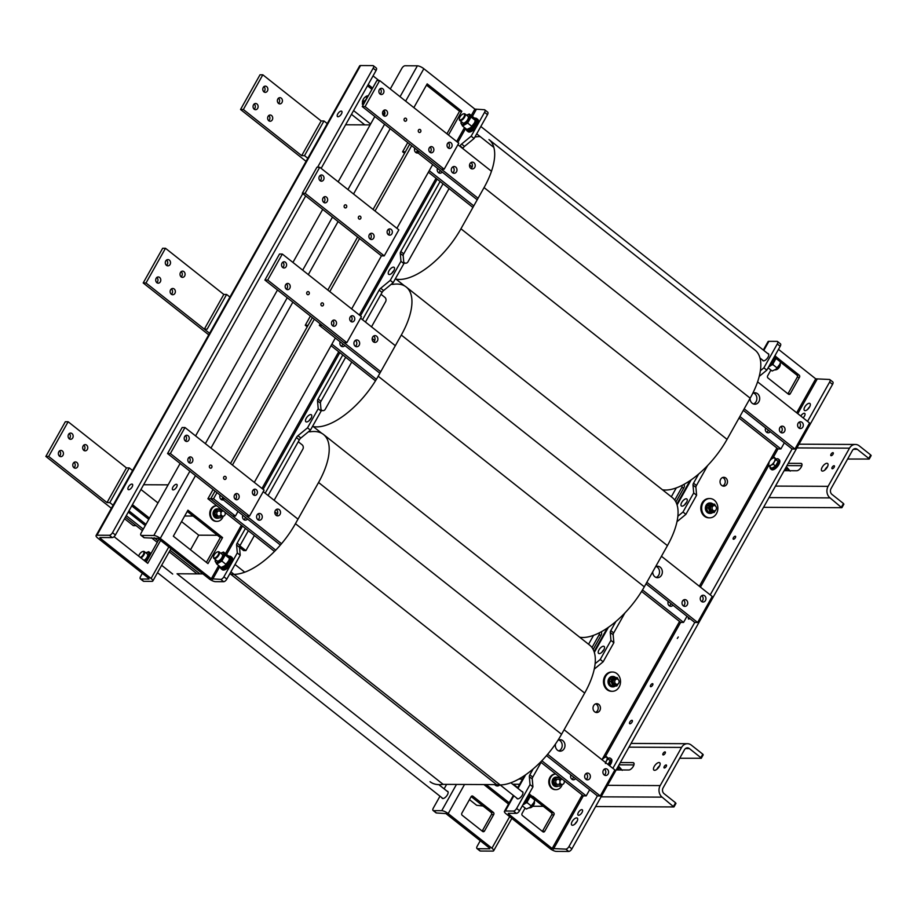 <?xml version="1.0" encoding="UTF-8"?>
<svg xmlns="http://www.w3.org/2000/svg" width="917" height="917" viewBox="0 0 917 917"><rect width="100%" height="100%" fill="white"/><g stroke="black" fill="none" stroke-linecap="round" stroke-linejoin="round"><path stroke-width="1.38" d="M676.288 487.924L671.313 496.796M593.551 635.378L588.565 644.238M345.617 124.781L370.113 124.895M143.625 484.738L168.12 484.852M517.738 787.634L513.44 784.241M217.398 535.264L198.714 535.184L181.543 521.59M157.976 502.94L140.954 489.483M391.181 284.327L393.084 284.339A61.049 27.533 128.4 0 1 406.22 287.01A61.049 27.533 128.4 0 1 401.314 335.037L378.194 376.234A61.049 27.533 128.4 0 1 313.259 426.577L312.422 426.577M313.259 426.577L321.798 433.34M579.716 637.235A61.049 27.533 -51.6 0 0 644.307 586.823L667.427 545.626A61.049 27.533 -51.6 0 0 672.333 497.599L406.22 287.01M474.995 136.885L475.831 136.885A61.049 27.533 128.4 0 1 480.187 136.61M662.452 489.781A61.049 27.533 -51.6 0 0 727.055 439.369L750.175 398.173A61.049 27.533 -51.6 0 0 755.081 350.145L488.956 139.556A61.049 27.533 128.4 0 1 484.061 187.584L460.942 228.78A61.049 27.533 128.4 0 1 396.006 279.135L395.17 279.123M396.006 279.135L404.546 285.898M308.433 431.781L310.336 431.781A61.049 27.533 128.4 0 1 323.472 434.452A61.049 27.533 128.4 0 1 318.566 482.491L295.446 523.687A61.049 27.533 128.4 0 1 230.511 574.031L229.674 574.031M202.909 573.904L177.05 573.778L443.163 784.367L496.636 784.62A61.049 27.533 -51.6 0 0 561.559 734.276L584.679 693.08A61.049 27.533 -51.6 0 0 589.585 645.052L323.472 434.452M430.039 781.697A61.049 27.533 -51.6 0 0 443.163 784.367M230.511 574.031L496.636 784.62M847.629 459.027L869.201 459.05L871.15 455.577L870.714 454.947L859.24 445.857A8.333 7.015 90.3 0 0 855.378 444.458A8.333 7.015 90.3 0 0 849.509 448.172L828.097 486.342A8.333 7.015 90.3 0 0 830.034 497.897L841.726 507.697L763.552 507.33M870.714 454.947L868.766 458.408L869.201 459.05M868.766 458.408L857.292 449.319A4.172 3.508 90.3 0 0 855.366 448.631A4.172 3.508 90.3 0 0 852.42 450.488L831.008 488.646A4.172 3.508 -89.7 0 0 831.983 494.423L843.457 503.513L841.508 506.986M843.663 504.235L843.457 503.513M788.253 463.326L800.908 463.383A4.425 1.994 128.4 0 1 801.596 463.601A4.425 1.994 128.4 0 1 800.85 467.704A4.425 1.994 128.4 0 1 796.77 470.753L784.115 470.696M801.836 465.676L786.969 465.607M827.57 466.593A4.688 2.109 -51.6 0 0 824.807 470.1M827.26 467.2A4.688 2.109 128.4 0 1 821.827 470.868A4.688 2.109 128.4 0 1 823.076 465.882A4.688 2.109 128.4 0 1 827.638 463.521A4.688 2.109 128.4 0 1 827.26 467.2M834.161 467.234A1.823 0.825 128.4 0 1 832.04 468.667A1.823 0.825 128.4 0 1 832.533 466.719A1.823 0.825 128.4 0 1 834.298 465.802A1.823 0.825 128.4 0 1 834.161 467.234M833.014 454.19A1.823 0.825 128.4 0 1 830.905 455.611A1.823 0.825 128.4 0 1 831.387 453.674A1.823 0.825 128.4 0 1 833.163 452.757A1.823 0.825 128.4 0 1 833.014 454.19M160.601 540.422L147.752 563.325L114.075 536.674M146.193 562.087L159.042 539.185M145.276 525.556L128.265 512.099M128.953 510.872L145.963 524.329M371.947 89.316L367.499 85.785M368.187 84.559L372.634 88.089M370.594 124.047L353.584 110.59M128.712 489.712A3.381 1.525 128.4 0 1 128.197 489.552A3.381 1.525 128.4 0 1 129.102 485.941A3.381 1.525 128.4 0 1 132.403 484.245A3.381 1.525 128.4 0 1 131.83 487.374A3.381 1.525 128.4 0 1 128.712 489.712M338.018 116.746A3.381 1.525 128.4 0 1 337.49 116.585A3.381 1.525 128.4 0 1 338.396 112.986A3.381 1.525 128.4 0 1 341.697 111.278A3.381 1.525 128.4 0 1 341.135 114.419A3.381 1.525 128.4 0 1 338.018 116.746M100.377 537.534L100.056 538.107L151.087 578.489A5.204 1.547 29.3 0 1 152.818 581.023A5.204 1.547 29.3 0 1 151.924 581.355L143.763 581.321L140.84 579.017L149.001 579.051L148.841 578.478L97.798 538.096A5.204 1.547 29.3 0 1 96.079 535.551A5.204 1.547 29.3 0 1 96.973 535.219L109.352 535.276L112.264 537.591A3.129 1.41 -51.6 0 0 115.416 534.989L112.504 532.685A3.129 1.41 128.4 0 1 109.352 535.276M140.84 579.017A3.129 1.41 128.4 0 1 140.37 578.856L143.281 581.172A3.129 1.41 -51.6 0 0 143.763 581.321M142.341 573.331L140.622 576.403A3.129 1.41 128.4 0 0 140.37 578.856M96.079 535.551L359.647 65.886A5.204 1.547 29.3 0 1 360.541 65.543L372.921 65.6A3.129 1.41 128.4 0 1 373.402 65.76A3.129 1.41 128.4 0 1 373.15 68.213L317.58 167.249M373.15 68.213L376.062 70.517A3.129 1.41 -51.6 0 0 376.314 68.064L373.402 65.76M378.973 80.57L373.059 75.893M376.062 70.517L321.156 168.373M305.693 195.929L115.416 534.989M112.264 537.591L99.884 537.522L100.056 538.107M302.77 193.625L112.504 532.685M131.75 505.886L148.76 519.343M364.783 124.872L351.475 114.35M132.438 504.659L149.46 518.116M190.507 549.799L198.714 535.184M483.912 784.562L508.522 804.049M496.246 785.766A4.425 3.725 90.3 0 0 497.667 784.792A4.425 3.725 -89.7 0 1 496.246 785.766M486.159 784.574L509.222 802.822M499.788 784.941A4.425 3.725 -89.7 0 1 497.369 785.984A4.425 3.725 -89.7 0 1 495.318 785.239A4.425 3.725 -89.7 0 1 494.687 784.62M477.47 848.718A3.129 1.41 128.4 0 1 476.989 848.569L479.912 850.884A3.129 1.41 -51.6 0 0 480.393 851.033L477.47 848.718L489.85 848.787L489.689 848.202L445.937 813.585L436.492 812.966L433.569 810.662A3.129 1.41 128.4 0 1 433.099 810.513A3.129 1.41 128.4 0 1 433.34 808.049L439.988 796.208M444.126 788.849L446.625 784.379M433.569 810.662L441.73 810.697A5.204 1.547 -150.7 0 1 448.195 813.597L491.936 848.214A5.204 1.547 29.3 0 1 493.667 850.758A5.204 1.547 29.3 0 1 492.773 851.091L480.393 851.033M447.049 791.165A4.425 1.994 128.4 0 1 447.06 791.165A4.425 1.994 128.4 0 1 447.737 791.371A4.425 1.994 128.4 0 1 446.556 796.082A4.425 1.994 128.4 0 1 442.246 798.317A4.425 1.994 128.4 0 1 441.879 797.698M491.099 812.382A1.559 1.318 -89.7 0 1 491.466 814.548L493.724 814.56A1.559 1.318 90.3 0 0 493.357 812.393L491.099 812.382L471.166 796.598M471.498 796.231L472.943 796.231L493.357 812.393M472.943 796.231A1.559 1.318 90.3 0 0 471.12 796.667L461.87 813.15A1.559 1.318 90.3 0 0 462.237 815.316L482.651 831.467A1.559 1.318 90.3 0 0 484.474 831.031L482.216 831.031A1.559 1.318 -89.7 0 1 482.182 831.1M482.216 831.031L491.466 814.548M493.724 814.56L484.474 831.031M480.256 840.74L477.241 846.116A3.129 1.41 128.4 0 0 476.989 848.569M433.099 810.513L436.011 812.817A3.129 1.41 -51.6 0 0 436.492 812.966M483.076 806.02L476.622 805.275L469.47 799.613M679.703 758.267L701.276 758.279L703.224 754.817L702.789 754.175L691.315 745.097A8.333 7.015 90.3 0 0 687.452 743.698A8.333 7.015 90.3 0 0 681.583 747.412L660.171 785.582A8.333 7.015 90.3 0 0 662.108 797.137L673.8 806.937L595.626 806.559M702.789 754.175L700.852 757.648L701.276 758.279M700.852 757.648L689.366 748.559A4.172 3.508 90.3 0 0 687.441 747.859A4.172 3.508 90.3 0 0 684.495 749.728L663.083 787.886A4.172 3.508 -89.7 0 0 664.057 793.663L675.531 802.753L673.594 806.226M543.288 806.307L532.708 806.261M675.749 803.464L675.531 802.753M620.328 762.554L632.982 762.623A4.425 1.994 128.4 0 1 633.67 762.829A4.425 1.994 128.4 0 1 632.925 766.944A4.425 1.994 128.4 0 1 628.844 769.993L616.19 769.936M633.911 764.916L619.044 764.847M659.644 765.833A4.688 2.109 -51.6 0 0 656.881 769.329M659.334 766.44A4.688 2.109 128.4 0 1 653.901 770.108A4.688 2.109 128.4 0 1 655.151 765.122A4.688 2.109 128.4 0 1 659.713 762.749A4.688 2.109 128.4 0 1 659.334 766.44M666.235 766.474A1.823 0.825 128.4 0 1 664.114 767.896A1.823 0.825 128.4 0 1 664.607 765.959A1.823 0.825 128.4 0 1 666.384 765.042A1.823 0.825 128.4 0 1 666.235 766.474M665.089 753.43A1.823 0.825 128.4 0 1 662.98 754.851A1.823 0.825 128.4 0 1 663.461 752.914A1.823 0.825 128.4 0 1 665.238 751.986A1.823 0.825 128.4 0 1 665.089 753.43M140.954 557.937A4.172 1.88 -51.6 0 0 144.061 554.625A4.172 1.88 -51.6 0 0 144.278 551.564A4.172 1.88 -51.6 0 0 143.694 551.358A4.172 1.88 -51.6 0 0 143.178 551.426A4.172 1.88 -51.6 0 0 142.88 551.518M138.742 556.195A3.645 1.639 128.4 0 1 142.628 551.564A3.645 1.639 128.4 0 1 143.075 551.507A3.645 1.639 128.4 0 1 143.522 554.12A3.645 1.639 128.4 0 1 140.312 557.433M413.854 107.621L427.173 83.883L461.801 111.289L459.555 111.278L426.485 85.109M461.801 111.289L448.482 135.028M446.923 133.79L459.555 111.278M207.976 563.611L173.336 536.204L187.939 510.184L222.579 537.591L207.976 563.611M222.579 537.591L220.321 537.58L187.251 511.411M206.405 562.373L220.321 537.58M176.339 484.291A3.381 1.525 128.4 0 1 176.855 484.451A3.381 1.525 128.4 0 1 175.949 488.05A3.381 1.525 128.4 0 1 172.66 489.758A3.381 1.525 128.4 0 1 173.221 486.618A3.381 1.525 128.4 0 1 176.339 484.291M297.933 435.724A3.129 1.41 -51.6 0 0 296.409 437.558L299.32 439.862A3.129 1.41 128.4 0 1 300.845 438.028L297.933 435.724L307.504 427.838L310.427 430.142L300.845 438.028M461.595 144.072A3.129 1.41 -51.6 0 0 460.07 145.906L462.993 148.222A3.129 1.41 128.4 0 1 464.518 146.376L461.595 144.072L471.166 136.186L474.089 138.49L464.518 146.376M400.809 251.522A3.129 1.41 -51.6 0 0 400.27 253.367L403.182 255.671A3.129 1.41 128.4 0 1 403.721 253.826L400.809 251.522L440.114 181.474M443.026 183.778L403.721 253.826M380.681 288.27A3.129 1.41 -51.6 0 0 379.157 290.104L382.068 292.42A3.129 1.41 128.4 0 1 383.593 290.574L380.681 288.27L390.252 280.384L393.164 282.688L383.593 290.574M318.061 398.975A3.129 1.41 -51.6 0 0 317.523 400.821L320.434 403.125A3.129 1.41 128.4 0 1 320.973 401.279L318.061 398.975L342.763 354.948M362.524 319.735L379.157 290.104M382.068 292.42L365.447 322.039M345.686 357.252L320.973 401.279M237.136 543.173A3.129 1.41 -51.6 0 0 236.597 545.019L239.52 547.323A3.129 1.41 128.4 0 1 240.059 545.477L237.136 543.173L245.424 528.421M265.185 493.197L296.409 437.558M299.32 439.862L268.096 495.512M248.335 530.725L240.059 545.477M320.434 403.125L321.133 411.057L318.21 408.753L317.523 400.821M403.182 255.671L403.881 263.615L400.958 261.299L400.27 253.367M254.387 535.517L245.905 550.624L243.658 550.613L239.52 547.334L240.208 555.255L237.297 552.951L236.597 545.019M310.427 430.142L321.133 411.057M195.493 475.625L160.269 538.394L211.311 578.776L220.756 579.395L223.679 581.71A3.129 1.41 -51.6 0 0 226.82 579.108L240.208 555.255M223.679 581.71L215.518 581.665A5.204 1.547 -150.7 0 1 209.053 578.765L158.022 538.382L144.347 537.74L141.436 535.436A3.129 1.41 128.4 0 1 140.954 535.287A3.129 1.41 128.4 0 1 141.207 532.823L180.122 463.463M487.477 114.636A3.129 1.41 -51.6 0 0 487.729 112.183L484.806 109.88A3.129 1.41 128.4 0 1 484.554 112.332L487.477 114.636L474.089 138.49M393.164 282.688L403.881 263.615M311.104 418.163A4.425 1.994 -51.6 0 0 309.098 420.697M393.84 270.71A4.425 1.994 -51.6 0 0 391.846 273.243M226.82 579.108L223.908 576.804L237.297 552.951M307.504 427.838L318.21 408.753M471.166 136.186L484.554 112.332M140.954 535.287L143.866 537.591A3.129 1.41 -51.6 0 0 144.347 537.74M160.269 538.394A5.204 1.547 -150.7 0 0 153.815 535.494L141.436 535.436M390.287 88.972L401.852 68.351A3.129 1.41 128.4 0 1 405.005 65.76L417.384 65.818L400.053 96.698M471.258 115.553L474.88 109.1L423.837 68.718A5.204 1.547 -150.7 0 0 417.384 65.818M474.88 109.1L484.325 109.719A3.129 1.41 128.4 0 1 484.806 109.88M390.252 280.384L400.958 261.299M223.908 576.804A3.129 1.41 128.4 0 1 220.756 579.395M393.45 267.134A4.425 1.994 128.4 0 1 394.127 267.351A4.425 1.994 128.4 0 1 392.946 272.062A4.425 1.994 128.4 0 1 388.636 274.298A4.425 1.994 128.4 0 1 389.381 270.183A4.425 1.994 128.4 0 1 393.45 267.134M310.703 414.587A4.425 1.994 128.4 0 1 311.39 414.805A4.425 1.994 128.4 0 1 310.21 419.516A4.425 1.994 128.4 0 1 305.888 421.74A4.425 1.994 128.4 0 1 306.633 417.636A4.425 1.994 128.4 0 1 310.703 414.587M195.585 435.919L277.473 290.001M292.936 262.445L322.704 209.385M338.167 181.841L374.824 116.528M351.738 362.043L325.248 409.246A3.129 2.625 -89.7 0 1 321.592 410.117L321.053 410.117M381.013 294.3L384.876 297.36A3.129 2.625 -89.7 0 1 385.598 301.693L371.5 326.83M449.078 188.57L407.985 261.792A3.129 2.625 -89.7 0 1 404.34 262.663M245.905 550.624L239.864 545.844M298.266 441.753L302.129 444.814A3.129 2.625 -89.7 0 1 302.851 449.147L274.149 500.292M321.007 409.647L321.592 410.117M689.802 618.505A1.823 0.825 128.4 0 1 688.747 619.055A1.823 0.825 128.4 0 1 688.461 618.964A1.823 0.825 128.4 0 1 688.598 617.554M733.52 539.253A1.823 0.825 128.4 0 1 733.245 539.162A1.823 0.825 128.4 0 1 733.738 537.224A1.823 0.825 128.4 0 1 735.514 536.307A1.823 0.825 128.4 0 1 735.205 537.992A1.823 0.825 128.4 0 1 733.52 539.253M650.783 686.707A1.823 0.825 128.4 0 1 650.497 686.615A1.823 0.825 128.4 0 1 650.99 684.678A1.823 0.825 128.4 0 1 652.766 683.761A1.823 0.825 128.4 0 1 652.457 685.446A1.823 0.825 128.4 0 1 650.783 686.707M629.968 723.788A2.086 0.94 128.4 0 1 629.658 723.685A2.086 0.94 128.4 0 1 630.208 721.461A2.086 0.94 128.4 0 1 632.237 720.418A2.086 0.94 128.4 0 1 631.893 722.344A2.086 0.94 128.4 0 1 629.968 723.788M595.58 712.326A4.425 3.725 90.3 0 0 598.205 708.119A4.425 3.725 90.3 0 0 595.626 703.889M594.652 711.798A4.425 3.725 -89.7 0 1 593.161 706.824A4.425 3.725 -89.7 0 1 596.749 703.683A4.425 3.725 -89.7 0 1 600.452 708.13A4.425 3.725 -89.7 0 1 596.703 712.532A4.425 3.725 -89.7 0 1 594.652 711.798M722.619 485.941A4.425 3.725 90.3 0 0 725.244 481.734A4.425 3.725 90.3 0 0 722.653 477.505M721.69 485.414A4.425 3.725 -89.7 0 1 720.2 480.439A4.425 3.725 -89.7 0 1 723.788 477.298A4.425 3.725 -89.7 0 1 727.49 481.746A4.425 3.725 -89.7 0 1 723.742 486.159A4.425 3.725 -89.7 0 1 721.69 485.414M695.911 487.328A3.129 1.41 128.4 0 1 696.45 485.483L693.527 483.179A3.129 1.41 -51.6 0 0 693 485.013L695.911 487.328L696.599 495.26L693.688 492.956L693 485.013M532.25 778.969A3.129 1.41 128.4 0 1 532.788 777.135L529.866 774.819A3.129 1.41 -51.6 0 0 529.327 776.665L532.25 778.969L532.937 786.912L530.026 784.597L529.327 776.665M541.064 762.371L532.788 777.135M529.866 774.819L533.132 768.996M613.164 634.77A3.129 1.41 128.4 0 1 613.702 632.936L610.791 630.621A3.129 1.41 -51.6 0 0 610.252 632.466L613.164 634.77L613.863 642.714L610.94 640.398L610.252 632.466M624.89 613.003L613.702 632.936M610.791 630.621L615.88 621.543M707.637 465.549L696.45 485.483M693.527 483.179L698.628 474.089M677.846 516.26L682.982 512.03L685.893 514.345L676.975 521.693M595.099 663.713L600.234 659.483L603.145 661.787L594.227 669.146M760.342 370.766L763.895 367.832L766.818 370.147L759.207 376.417M693.688 492.956L682.982 512.03M763.311 350.03L767.999 341.674A5.204 1.547 29.3 0 1 768.893 341.33L777.054 341.376A3.129 1.41 128.4 0 1 777.536 341.525A3.129 1.41 128.4 0 1 777.284 343.978L763.895 367.832M568.746 851.457L556.367 851.4A5.204 1.547 -150.7 0 1 549.902 848.5L506.161 813.883A5.204 1.547 29.3 0 1 504.43 811.339A5.204 1.547 29.3 0 1 505.324 811.006L513.486 811.052L516.409 813.356L508.247 813.31L508.408 813.895L552.16 848.512L565.823 849.142L568.746 851.457A3.129 1.41 -51.6 0 0 571.899 848.855L832.544 384.395A3.129 1.41 -51.6 0 0 832.796 381.93L829.874 379.627A3.129 1.41 128.4 0 1 829.621 382.08L832.544 384.395M530.026 784.597L516.638 808.45A3.129 1.41 128.4 0 1 513.486 811.052M610.94 640.398L600.234 659.483M521.899 791.52A4.425 1.994 128.4 0 1 522.587 791.738A4.425 1.994 128.4 0 1 521.842 795.841A4.425 1.994 128.4 0 1 517.773 798.89A4.425 1.994 128.4 0 1 517.096 798.673A4.425 1.994 128.4 0 1 516.718 798.054M767.701 353.503A4.425 1.994 128.4 0 1 768.389 353.721A4.425 1.994 128.4 0 1 767.644 357.825A4.425 1.994 128.4 0 1 763.574 360.874A4.425 1.994 128.4 0 1 762.898 360.656A4.425 1.994 128.4 0 1 762.531 360.037M682.042 506.161A4.425 1.994 128.4 0 1 681.365 505.943A4.425 1.994 128.4 0 1 682.546 501.232A4.425 1.994 128.4 0 1 686.856 498.997A4.425 1.994 128.4 0 1 686.122 503.112A4.425 1.994 128.4 0 1 682.042 506.161M599.294 653.615A4.425 1.994 128.4 0 1 598.618 653.397A4.425 1.994 128.4 0 1 599.798 648.686A4.425 1.994 128.4 0 1 604.12 646.451A4.425 1.994 128.4 0 1 603.375 650.554A4.425 1.994 128.4 0 1 599.294 653.615M777.284 343.978L780.207 346.294L766.818 370.147M532.937 786.912L519.549 810.766L516.638 808.45M696.599 495.26L685.893 514.345M553.937 814.846A1.559 1.318 90.3 0 0 553.57 812.68L551.323 812.668A1.559 1.318 -89.7 0 1 551.69 814.835L553.937 814.846L544.687 831.329L542.44 831.318L551.69 814.835M532.468 796.518L533.155 796.529A1.559 1.318 90.3 0 0 532.181 796.288M533.155 796.529L553.57 812.68M551.323 812.668L534.622 799.452M525.109 808.049L522.082 813.436A1.559 1.318 90.3 0 0 522.449 815.603L542.864 831.765A1.559 1.318 90.3 0 0 544.687 831.329M770.91 370.044L767.644 375.855A1.559 1.318 90.3 0 0 768.01 378.022L788.425 394.184A1.559 1.318 90.3 0 0 790.248 393.748L788.001 393.737A1.559 1.318 -89.7 0 1 787.955 393.806M779.037 359.2L799.131 375.099L796.884 375.087L780.539 362.158M796.884 375.087A1.559 1.318 -89.7 0 1 797.24 377.254L799.498 377.265A1.559 1.318 90.3 0 0 799.131 375.099M799.498 377.265L790.248 393.748M788.001 393.737L797.24 377.254M677.296 638.45L678.282 636.983L677.296 638.45M571.899 848.855L568.976 846.551A3.129 1.41 128.4 0 1 565.823 849.142M568.976 846.551L597.403 795.899M612.865 768.343L694.754 622.425M710.216 594.869L792.105 448.952M807.568 421.396L829.621 382.08M778.476 349.354L815.729 378.836L829.392 379.478A3.129 1.41 128.4 0 1 829.874 379.627M800.828 416.066A3.381 1.525 128.4 0 1 804.748 413.429A3.381 1.525 128.4 0 1 803.086 417.854M578.616 815.293A3.381 1.525 128.4 0 1 578.1 815.121A3.381 1.525 128.4 0 1 579.005 811.522A3.381 1.525 128.4 0 1 582.306 809.814A3.381 1.525 128.4 0 1 581.733 812.955A3.381 1.525 128.4 0 1 578.616 815.293M805.126 410.667A4.425 1.994 128.4 0 1 804.438 410.449A4.425 1.994 128.4 0 1 805.619 405.738A4.425 1.994 128.4 0 1 809.94 403.503A4.425 1.994 128.4 0 1 809.195 407.618A4.425 1.994 128.4 0 1 805.126 410.667M572.46 825.266A4.425 1.994 128.4 0 1 571.784 825.048A4.425 1.994 128.4 0 1 572.965 820.337A4.425 1.994 128.4 0 1 577.274 818.102A4.425 1.994 128.4 0 1 576.541 822.205A4.425 1.994 128.4 0 1 572.46 825.266M516.409 813.356A3.129 1.41 -51.6 0 0 519.549 810.766M613.863 642.714L603.145 661.787M780.207 346.294A3.129 1.41 -51.6 0 0 780.447 343.829L777.536 341.525M603.822 649.809A4.425 1.994 -51.6 0 0 601.827 652.342M686.569 502.356A4.425 1.994 -51.6 0 0 684.575 504.889M809.654 406.873A4.425 1.994 -51.6 0 0 807.648 409.395M576.988 821.46A4.425 1.994 -51.6 0 0 574.982 823.993M599.351 632.833A3.129 2.625 -89.7 0 1 598.95 635.126L601.197 635.137A3.129 2.625 90.3 0 0 601.277 631.813M601.197 635.137L593.161 649.465M682.099 485.38A3.129 2.625 -89.7 0 1 681.698 487.672L683.944 487.684A3.129 2.625 90.3 0 0 684.025 484.359M683.944 487.684L675.898 502.023M674.729 500.097L681.698 487.672M591.981 647.551L598.95 635.126M530.313 807.751A3.645 1.639 -51.6 0 0 530.565 807.705A3.645 1.639 -51.6 0 0 534.473 802.776A3.645 1.639 -51.6 0 0 534.462 802.513M534.336 801.469A4.172 1.88 128.4 0 1 534.485 802.203A4.172 1.88 128.4 0 1 530.015 807.843A4.172 1.88 128.4 0 1 529.499 807.9A4.172 1.88 128.4 0 1 529.235 807.866M213.581 557.112A4.172 1.88 -51.6 0 0 213.558 557.421A4.172 1.88 -51.6 0 0 213.948 558.453A4.172 1.88 -51.6 0 0 214.532 558.659A4.172 1.88 -51.6 0 0 218.395 555.828A4.172 1.88 -51.6 0 0 219.129 551.919A4.172 1.88 -51.6 0 0 218.028 551.782A4.172 1.88 -51.6 0 0 217.73 551.874M214.418 557.937A3.645 1.639 128.4 0 1 213.569 556.848A3.645 1.639 128.4 0 1 217.478 551.919A3.645 1.639 128.4 0 1 218.28 554.659A3.645 1.639 128.4 0 1 214.418 557.937M776.114 369.734A3.645 1.639 -51.6 0 0 776.367 369.689A3.645 1.639 -51.6 0 0 780.275 364.76A3.645 1.639 -51.6 0 0 780.264 364.496M780.138 363.453A4.172 1.88 128.4 0 1 780.287 364.187A4.172 1.88 128.4 0 1 775.816 369.826A4.172 1.88 128.4 0 1 775.301 369.895A4.172 1.88 128.4 0 1 775.037 369.849M459.383 119.095A4.172 1.88 -51.6 0 0 459.36 119.405A4.172 1.88 -51.6 0 0 459.761 120.436A4.172 1.88 -51.6 0 0 460.345 120.643A4.172 1.88 -51.6 0 0 464.208 117.812A4.172 1.88 -51.6 0 0 464.93 113.903A4.172 1.88 -51.6 0 0 463.83 113.765A4.172 1.88 -51.6 0 0 463.532 113.857M460.231 119.921A3.645 1.639 128.4 0 1 459.371 118.832A3.645 1.639 128.4 0 1 463.28 113.903A3.645 1.639 128.4 0 1 464.082 116.642A3.645 1.639 128.4 0 1 460.231 119.921M223.416 511.01A2.602 2.189 90.3 0 0 220.894 513.829A2.602 2.189 90.3 0 0 224.986 514.861A2.602 2.189 90.3 0 0 224.952 512.225M562.442 779.29A2.602 2.189 90.3 0 0 559.92 782.109A2.602 2.189 90.3 0 0 564.012 783.141A2.602 2.189 90.3 0 0 563.978 780.505M221.685 516.179L220.733 517.876L215.289 517.555L213.501 513.245L215.747 509.244L221.192 509.554L221.776 510.975M221.02 512.706A2.602 2.189 90.3 0 0 217.799 511.342A2.602 2.189 90.3 0 0 217.363 515.365A2.602 2.189 90.3 0 0 220.768 514.999M220.733 517.876L216.699 517.566L214.899 513.256L217.157 509.244M215.289 517.555L216.699 517.566M213.501 513.245L214.899 513.256M560.711 784.471L559.76 786.156L554.315 785.846L552.527 781.536L554.774 777.524L560.218 777.845L560.803 779.255M560.046 780.997A2.602 2.189 90.3 0 0 556.825 779.622A2.602 2.189 90.3 0 0 556.39 783.657A2.602 2.189 90.3 0 0 559.794 783.29M559.76 786.156L555.725 785.858L553.925 781.548L556.172 777.536M554.315 785.846L555.725 785.858M552.527 781.536L553.925 781.548M213.97 510.907L214.956 510.643M214.784 510.952L213.65 511.101A4.711 3.966 -89.7 0 0 213.569 515.847A4.711 3.966 -89.7 0 0 217.008 518.265L217.512 518.265A4.711 3.966 -89.7 0 1 215.461 517.578M213.821 510.792A4.711 3.966 -89.7 0 1 217.054 508.832A4.711 3.966 -89.7 0 1 217.306 508.843M214.624 510.368A4.711 3.966 -89.7 0 1 215.655 509.416M215.942 509.244A4.711 3.966 -89.7 0 1 217.558 508.843A4.711 3.966 -89.7 0 1 219.45 509.428M219.163 517.853A4.711 3.966 -89.7 0 1 217.512 518.265M215.208 517.383A4.711 3.966 -89.7 0 1 213.569 513.428M213.592 513.084A4.711 3.966 -89.7 0 1 214.418 510.654M552.997 779.186L553.983 778.923M553.811 779.244L552.676 779.381A4.711 3.966 -89.7 0 0 552.596 784.138A4.711 3.966 -89.7 0 0 556.034 786.557L556.539 786.557A4.711 3.966 -89.7 0 1 554.487 785.858M552.848 779.072A4.711 3.966 -89.7 0 1 556.08 777.123A4.711 3.966 -89.7 0 1 556.332 777.135M553.639 778.659A4.711 3.966 -89.7 0 1 554.67 777.696M554.957 777.536A4.711 3.966 -89.7 0 1 556.585 777.123A4.711 3.966 -89.7 0 1 558.476 777.708M558.189 786.144A4.711 3.966 -89.7 0 1 556.539 786.557M554.235 785.663A4.711 3.966 -89.7 0 1 552.596 781.72M552.619 781.364A4.711 3.966 -89.7 0 1 553.432 778.946M223.221 516.179A7.817 6.579 -89.7 0 1 216.997 521.36A7.817 6.579 -89.7 0 1 210.451 513.703A7.817 6.579 -89.7 0 1 216.767 505.748L216.366 505.737A7.817 6.579 -89.7 0 1 216.721 505.748M216.641 521.349A7.817 6.579 -89.7 0 1 216.286 521.36A7.817 6.579 -89.7 0 1 209.752 513.52A7.817 6.579 -89.7 0 1 216.366 505.737M562.247 784.471A7.817 6.579 -89.7 0 1 556.023 789.652A7.817 6.579 -89.7 0 1 549.478 781.983A7.817 6.579 -89.7 0 1 555.794 774.028M555.668 789.64A7.817 6.579 -89.7 0 1 555.312 789.652A7.817 6.579 -89.7 0 1 548.779 781.8A7.817 6.579 -89.7 0 1 555.393 774.017A7.817 6.579 -89.7 0 1 555.736 774.04M715.718 510.15A2.602 2.189 90.3 0 0 714.274 505.599A2.602 2.189 90.3 0 0 714.251 510.815A2.602 2.189 90.3 0 0 715.718 510.15M709.712 517.818L708.875 517.818A9.64 8.104 -89.7 0 1 700.806 508.144A9.64 8.104 -89.7 0 1 708.967 498.55L709.804 498.55A9.64 8.104 90.3 0 0 701.654 508.144A9.64 8.104 90.3 0 0 709.712 517.818A9.64 8.104 90.3 0 0 717.174 512.087A9.64 8.104 90.3 0 0 715.741 501.668A9.64 8.104 90.3 0 0 709.804 498.55M713.483 505.771A2.602 2.189 90.3 0 0 710.973 509.829A2.602 2.189 90.3 0 0 713.46 510.631M715.214 505.863A3.806 3.198 90.3 0 0 710.343 505.622A3.806 3.198 90.3 0 0 710.916 511.365A3.806 3.198 90.3 0 0 715.191 510.563M715.638 510.23L714.171 512.511L710.125 512.202L708.337 507.892L710.583 503.892L714.618 504.19L715.65 506.195M710.125 512.202L708.784 512.236M712.429 512.5L714.171 512.511M708.337 507.892L706.594 507.892M710.583 503.892L708.852 503.88M712.773 512.5A5.204 4.379 -89.7 0 1 710.297 513.394A5.204 4.379 -89.7 0 1 705.941 508.167A5.204 4.379 -89.7 0 1 710.354 502.986A5.204 4.379 -89.7 0 1 712.761 503.857A5.204 4.379 -89.7 0 1 713.002 504.052M710.022 513.382A5.204 4.379 -89.7 0 1 709.735 513.394A5.204 4.379 -89.7 0 1 705.379 508.167A5.204 4.379 -89.7 0 1 709.792 502.975A5.204 4.379 -89.7 0 1 710.067 502.986M707.271 505.542L707.913 505.003L709.105 505.943M707.706 505.29L706.938 505.737A4.711 3.966 -89.7 0 0 706.858 510.494A4.711 3.966 -89.7 0 0 710.308 512.901L710.813 512.901A4.711 3.966 -89.7 0 1 707.259 510.253A4.711 3.966 -89.7 0 1 707.706 505.29L708.875 506.218M707.122 505.427A4.711 3.966 -89.7 0 1 710.343 503.479A4.711 3.966 -89.7 0 1 710.606 503.49M707.913 505.003A4.711 3.966 -89.7 0 1 710.858 503.479A4.711 3.966 -89.7 0 1 712.704 504.041M712.647 512.385A4.711 3.966 -89.7 0 1 710.813 512.901M618.379 683.623A2.602 2.189 90.3 0 0 616.935 679.073A2.602 2.189 90.3 0 0 616.9 684.288A2.602 2.189 90.3 0 0 618.379 683.623M612.373 691.292L611.524 691.292A9.64 8.104 -89.7 0 1 603.466 681.618A9.64 8.104 -89.7 0 1 611.616 672.023L612.464 672.023A9.64 8.104 90.3 0 0 604.303 681.618A9.64 8.104 90.3 0 0 612.373 691.292A9.64 8.104 90.3 0 0 619.823 685.549A9.64 8.104 90.3 0 0 618.402 675.141A9.64 8.104 90.3 0 0 612.464 672.023M616.144 679.245A2.602 2.189 90.3 0 0 613.622 683.303A2.602 2.189 90.3 0 0 616.121 684.105M617.863 679.325A3.806 3.198 90.3 0 0 613.003 679.084A3.806 3.198 90.3 0 0 613.565 684.839A3.806 3.198 90.3 0 0 617.84 684.036M618.299 683.704L616.82 685.985L612.774 685.675L610.986 681.365L613.232 677.365L617.279 677.663L618.299 679.657M612.774 685.675L611.433 685.71M615.089 685.973L616.82 685.985M610.986 681.365L609.255 681.354M613.232 677.365L611.501 677.354M615.433 685.973A5.204 4.379 -89.7 0 1 612.957 686.867A5.204 4.379 -89.7 0 1 608.59 681.64A5.204 4.379 -89.7 0 1 613.003 676.448A5.204 4.379 -89.7 0 1 615.41 677.331A5.204 4.379 -89.7 0 1 615.651 677.525M612.671 686.856A5.204 4.379 -89.7 0 1 612.396 686.867A5.204 4.379 -89.7 0 1 608.028 681.64A5.204 4.379 -89.7 0 1 612.441 676.448A5.204 4.379 -89.7 0 1 612.716 676.459M609.92 679.016L610.562 678.477L611.754 679.417M610.355 678.763L609.599 679.21A4.711 3.966 -89.7 0 0 609.507 683.967A4.711 3.966 -89.7 0 0 612.957 686.374L613.462 686.374A4.711 3.966 -89.7 0 1 609.908 683.727A4.711 3.966 -89.7 0 1 610.355 678.763L611.536 679.692M609.771 678.901A4.711 3.966 -89.7 0 1 613.003 676.952A4.711 3.966 -89.7 0 1 613.255 676.964M610.562 678.477A4.711 3.966 -89.7 0 1 613.507 676.952A4.711 3.966 -89.7 0 1 615.364 677.503M615.296 685.859A4.711 3.966 -89.7 0 1 613.462 686.374M144.015 560.367A4.172 1.88 -51.6 0 0 144.794 559.851A4.172 1.88 -51.6 0 0 147.293 556.699A4.172 1.88 -51.6 0 0 147.328 553.983L144.278 551.564M144.76 560.952A5.857 2.648 -51.6 0 0 148.898 554.602A5.857 2.648 -51.6 0 0 145.883 552.836M146.961 560.711L145.218 561.319M145.849 552.802L148.669 551.679L150.365 554.705L146.995 560.711M148.669 551.679L150.996 553.524M229.307 556.206A7.817 3.519 128.4 0 1 230.866 556.562A7.817 3.519 128.4 0 1 229.559 563.806A7.817 3.519 128.4 0 1 222.361 569.193A7.817 3.519 128.4 0 1 221.169 568.815A7.817 3.519 128.4 0 1 220.458 567.382M230.866 556.562L231.955 557.433A7.817 3.519 128.4 0 1 230.648 564.677A7.817 3.519 128.4 0 1 223.461 570.065A7.817 3.519 128.4 0 1 222.258 569.686L221.169 568.815M475.109 118.19A7.817 3.519 128.4 0 1 476.668 118.545A7.817 3.519 128.4 0 1 475.361 125.789A7.817 3.519 128.4 0 1 468.174 131.177A7.817 3.519 128.4 0 1 466.971 130.799A7.817 3.519 128.4 0 1 466.26 129.366M476.668 118.545L477.757 119.416A7.817 3.519 128.4 0 1 476.462 126.661A7.817 3.519 128.4 0 1 469.263 132.048A7.817 3.519 128.4 0 1 468.06 131.67L466.971 130.799M229.319 560.986A7.141 3.221 128.4 0 1 220.573 567.474L221.593 568.288A7.141 3.221 128.4 0 0 226.212 567.038A7.141 3.221 128.4 0 0 230.625 561.112L228.459 561.319M215.552 559.725A5.857 2.648 -51.6 0 0 217.925 562.281A5.857 2.648 -51.6 0 0 223.14 556.894A5.857 2.648 -51.6 0 0 222.338 552.733A5.857 2.648 -51.6 0 0 220.733 553.192L223.519 552.034L225.215 555.06L221.845 561.066L216.779 564.058L221.077 567.463L224.848 565.697L228.665 560.883L229.8 561.032M228.195 555.943A7.141 3.221 128.4 0 1 229.422 556.287L230.442 557.089A7.141 3.221 128.4 0 1 230.786 560.642M220.573 567.474A7.141 3.221 128.4 0 1 220.011 566.614M229.422 556.287A7.141 3.221 128.4 0 1 229.525 560.505M475.121 122.97A7.141 3.221 128.4 0 1 466.375 129.457L467.395 130.271A7.141 3.221 128.4 0 0 472.014 129.022A7.141 3.221 128.4 0 0 476.427 123.096L474.364 123.268M474.49 122.821L475.602 123.016M473.997 117.926A7.141 3.221 128.4 0 1 475.224 118.27L476.244 119.084A7.141 3.221 128.4 0 1 476.588 122.626M466.375 129.457A7.141 3.221 128.4 0 1 465.813 128.598M475.224 118.27A7.141 3.221 128.4 0 1 475.327 122.488M217.008 560.872A4.172 1.88 -51.6 0 0 219.644 560.218A4.172 1.88 -51.6 0 0 221.857 557.628A4.172 1.88 -51.6 0 0 222.143 557.055A4.172 1.88 -51.6 0 0 222.178 554.338L219.129 551.919M228.608 560.998A5.857 2.648 128.4 0 1 228.574 561.101A5.857 2.648 128.4 0 1 225.055 565.537A5.857 2.648 128.4 0 1 224.94 565.617M216.779 564.058L215.082 561.032L215.506 559.679M228.574 561.101L229.514 558.464L227.817 555.438L223.519 552.034M225.215 555.06L229.514 558.464M221.845 561.066L226.132 564.471M459.761 120.436L462.821 122.867A4.172 1.88 -51.6 0 0 465.446 122.202A4.172 1.88 -51.6 0 0 467.659 119.611A4.172 1.88 -51.6 0 0 467.945 119.038A4.172 1.88 -51.6 0 0 467.979 116.321M461.366 121.709A5.857 2.648 -51.6 0 0 463.727 124.265A5.857 2.648 -51.6 0 0 468.942 118.878A5.857 2.648 -51.6 0 0 468.14 114.717A5.857 2.648 -51.6 0 0 466.535 115.175M474.421 122.981A5.857 2.648 128.4 0 1 474.376 123.084A5.857 2.648 128.4 0 1 470.857 127.52A5.857 2.648 128.4 0 1 470.742 127.601M466.501 115.152L469.321 114.017L471.017 117.044L467.647 123.05L462.581 126.042L460.884 123.016L461.308 121.663M462.581 126.042L466.879 129.446L470.65 127.681L474.467 122.867L475.315 120.448L473.619 117.422L469.321 114.017M471.017 117.044L475.315 120.448M467.647 123.05L471.946 126.454M533.877 802.57A5.857 2.648 128.4 0 1 533.832 802.673A5.857 2.648 128.4 0 1 530.324 807.109A5.857 2.648 128.4 0 1 530.209 807.201M522.312 805.837L526.347 809.035L530.118 807.269L533.935 802.455L534.783 800.037L533.086 797.011L529.854 794.454M527.733 800.736L527.103 802.639L525.487 803.189M529.934 795.876L530.485 796.632L529.373 797.882M531.402 806.043L527.103 802.639M534.783 800.037L530.485 796.632M779.691 364.553A5.857 2.648 128.4 0 1 779.645 364.657A5.857 2.648 128.4 0 1 776.126 369.104A5.857 2.648 128.4 0 1 776.011 369.184M768.114 367.832L772.148 371.018L775.92 369.253L779.737 364.439L780.585 362.02L778.888 358.994L775.656 356.438M773.535 362.731L772.916 364.622L771.289 365.172M775.736 357.859L776.286 358.616L775.174 359.865M777.215 368.026L772.916 364.622M780.585 362.02L776.286 358.616M528.192 798.18L529.201 798.26L528.146 798.26M522.873 804.851A7.141 3.221 -51.6 0 0 528.971 798.741L527.917 798.661M529.201 798.26A7.141 3.221 -51.6 0 0 529.407 793.686M773.994 360.163L775.003 360.243L773.948 360.243M768.675 366.834A7.141 3.221 -51.6 0 0 774.773 360.736L773.719 360.656M775.003 360.243A7.141 3.221 -51.6 0 0 775.209 355.67M523.653 803.464A7.817 3.519 -51.6 0 0 529.338 793.32M769.455 365.447A7.817 3.519 -51.6 0 0 775.14 355.303M617.164 769.936A6.247 2.82 -51.6 0 0 618.654 765.535M608.441 758.164A6.247 2.82 128.4 0 1 609.473 757.969A6.247 2.82 128.4 0 1 610.424 758.279A6.247 2.82 128.4 0 1 608.682 765.03M610.424 758.279L611.341 759.001A6.247 2.82 128.4 0 1 609.587 765.752M617.886 769.936A5.491 2.476 -51.6 0 0 618.666 765.867M622.265 770.372L618.86 766.406M618.849 767.46L618.459 768.778M621.749 769.959L619.204 767.953M603.776 758.084L604.441 757.625A4.688 2.109 -51.6 0 0 603.776 758.084A4.688 2.109 -51.6 0 0 602.079 759.803M606.641 756.743L606.974 757.637A4.688 2.109 -51.6 0 0 604.441 757.625L606.641 756.743L610.126 760.766L608.028 764.514M605.392 762.428A4.688 2.109 -51.6 0 0 606.343 761.03L605.38 763.517M607.902 759.001L606.343 761.03A4.688 2.109 -51.6 0 0 606.974 757.637L610.126 760.766M609.415 762.038A4.333 1.949 128.4 0 1 608.12 764.342M785.09 470.696A6.247 2.82 -51.6 0 0 786.58 466.295M776.367 458.924A6.247 2.82 128.4 0 1 777.398 458.741A6.247 2.82 128.4 0 1 778.35 459.039A6.247 2.82 128.4 0 1 776.688 465.687A6.247 2.82 128.4 0 1 770.589 468.839A6.247 2.82 128.4 0 1 770.028 466.936M778.35 459.039L779.267 459.761A6.247 2.82 128.4 0 1 777.593 466.409A6.247 2.82 128.4 0 1 771.506 469.561L770.589 468.839M785.812 470.696A5.491 2.476 -51.6 0 0 786.591 466.627M790.19 471.132L786.786 467.177M786.763 468.22L786.385 469.538M789.675 470.719L787.13 468.713M768.572 465.148L769.203 461.767A4.688 2.109 -51.6 0 0 768.882 462.409A4.688 2.109 -51.6 0 0 768.572 465.148A4.688 2.109 -51.6 0 0 771.105 465.16L769.501 466.512L768.572 465.148M771.69 458.855L772.366 458.385A4.688 2.109 -51.6 0 0 771.69 458.855A4.688 2.109 -51.6 0 0 769.203 461.767M774.567 457.503L774.899 458.397A4.688 2.109 -51.6 0 0 772.366 458.385L774.567 457.503L778.052 461.526L775.518 466.031L773.306 464.277L771.105 465.16A4.688 2.109 -51.6 0 0 774.269 461.79L773.306 464.277M775.828 459.761L774.269 461.79A4.688 2.109 -51.6 0 0 774.899 458.397L778.052 461.526M775.518 466.031L771.724 468.278L769.501 466.512M777.341 462.798A4.333 1.949 128.4 0 1 776.046 465.102M774.601 466.581A4.333 1.949 128.4 0 1 773.214 467.395M363.075 100.606A3.129 1.41 -51.6 0 0 363.04 100.95A3.129 1.41 -51.6 0 0 363.327 101.73A3.129 1.41 -51.6 0 0 365.23 101.283M367.476 97.282A3.129 1.41 -51.6 0 0 367.213 96.824A3.129 1.41 -51.6 0 0 366.387 96.721A3.129 1.41 -51.6 0 0 366.066 96.835M365.195 97.133A2.568 1.158 128.4 0 1 365.791 96.87A2.568 1.158 128.4 0 1 366.605 98.222A2.568 1.158 128.4 0 1 364.553 100.813A2.568 1.158 128.4 0 1 363.052 100.343A2.568 1.158 128.4 0 1 365.195 97.133M384.911 113.502A6.247 2.82 128.4 0 1 383.375 115.404M382.882 114.705L384.796 112.023A4.482 2.017 128.4 0 1 382.893 114.728M383.088 111.106L384.624 112.321M363.671 102.005A3.129 1.41 -51.6 0 0 364.828 102.005M368.233 95.941A4.482 2.017 -51.6 0 0 366.147 96.365A4.482 2.017 -51.6 0 0 365.574 96.755A4.482 2.017 -51.6 0 0 364.966 97.282M363.258 99.437A4.482 2.017 -51.6 0 0 362.891 100.159A4.482 2.017 -51.6 0 0 364.164 103.185M365.711 96.663L368.428 95.586M363.808 103.827L362.295 104.125L362.96 100.056M362.295 104.125L363.224 104.859M655.586 566.729A5.731 4.826 -89.7 0 1 657.558 566.236A5.731 4.826 -89.7 0 1 660.206 567.199A5.731 4.826 -89.7 0 1 662.143 573.641A5.731 4.826 -89.7 0 1 657.5 577.699A5.731 4.826 -89.7 0 1 652.709 571.853M656.102 577.446A5.731 4.826 90.3 0 0 659.483 572.793A5.731 4.826 90.3 0 0 657.397 567.187A5.731 4.826 90.3 0 0 656.148 566.477M704.692 595.821A3.381 2.854 -89.7 0 1 703.087 602.022A3.381 2.854 -89.7 0 1 703.121 595.248A3.381 2.854 -89.7 0 1 704.692 595.821M701.688 601.575A3.381 2.854 90.3 0 0 701.711 595.683M686.455 600.177A3.381 2.854 -89.7 0 1 684.85 606.378A3.381 2.854 -89.7 0 1 684.884 599.603A3.381 2.854 -89.7 0 1 686.455 600.177M683.452 605.931A3.381 2.854 90.3 0 0 683.474 600.039M376.6 336.184A3.381 2.854 -89.7 0 1 374.996 342.396A3.381 2.854 -89.7 0 1 375.03 335.622A3.381 2.854 -89.7 0 1 376.6 336.184M373.597 341.938A3.381 2.854 90.3 0 0 373.62 336.058M358.364 340.539A3.381 2.854 -89.7 0 1 356.759 346.752A3.381 2.854 -89.7 0 1 356.793 339.978A3.381 2.854 -89.7 0 1 358.364 340.539M355.36 346.294A3.381 2.854 90.3 0 0 355.383 340.413M646.852 582.306L697.619 622.483L694.811 622.471L645.992 583.831M379.867 373.242L319.322 325.329L322.142 325.34L380.727 371.706M319.322 325.329L320.193 323.804M697.619 622.483L712.222 596.463L661.455 556.275M395.33 345.686L360.576 318.176M752.719 393.382A5.731 4.826 -89.7 0 1 754.909 392.763A5.731 4.826 -89.7 0 1 757.557 393.725A5.731 4.826 -89.7 0 1 759.494 400.167A5.731 4.826 -89.7 0 1 754.851 404.225A5.731 4.826 -89.7 0 1 750.06 398.379M753.442 403.973A5.731 4.826 90.3 0 0 756.834 399.319A5.731 4.826 90.3 0 0 754.748 393.714A5.731 4.826 90.3 0 0 753.499 393.015M802.031 422.347A3.381 2.854 -89.7 0 1 800.438 428.548A3.381 2.854 -89.7 0 1 800.472 421.786A3.381 2.854 -89.7 0 1 802.031 422.347M799.028 428.101A3.381 2.854 90.3 0 0 799.062 422.221M783.794 426.703A3.381 2.854 -89.7 0 1 782.201 432.904A3.381 2.854 -89.7 0 1 782.235 426.141A3.381 2.854 -89.7 0 1 783.794 426.703M780.791 432.457A3.381 2.854 90.3 0 0 780.826 426.577M473.94 162.71A3.381 2.854 -89.7 0 1 472.347 168.923A3.381 2.854 -89.7 0 1 472.381 162.149A3.381 2.854 -89.7 0 1 473.94 162.71M470.937 168.476A3.381 2.854 90.3 0 0 470.971 162.584M455.703 167.066A3.381 2.854 -89.7 0 1 454.11 173.279A3.381 2.854 -89.7 0 1 454.144 166.504A3.381 2.854 -89.7 0 1 455.703 167.066M452.7 172.832A3.381 2.854 90.3 0 0 452.734 166.94M744.191 408.833L794.97 449.009L792.15 448.998L743.332 410.358M477.218 199.768L416.673 151.855L419.493 151.878L478.078 198.244M416.673 151.867A3.381 2.854 -89.7 0 1 415.928 152.577A3.381 2.854 90.3 0 0 416.673 151.867L417.533 150.331M794.97 449.009L809.573 422.989L757.591 381.85M491.466 171.261L457.915 144.714M557.88 740.409A5.731 4.826 -89.7 0 1 560.207 739.71A5.731 4.826 -89.7 0 1 562.866 740.672A5.731 4.826 -89.7 0 1 564.792 747.103A5.731 4.826 -89.7 0 1 560.161 751.172A5.731 4.826 -89.7 0 1 555.53 743.951M558.751 750.908A5.731 4.826 90.3 0 0 562.144 746.266A5.731 4.826 90.3 0 0 560.046 740.661A5.731 4.826 90.3 0 0 558.808 739.95M607.341 769.294A3.381 2.854 -89.7 0 1 605.736 775.495A3.381 2.854 -89.7 0 1 605.77 768.721A3.381 2.854 -89.7 0 1 607.341 769.294M604.337 775.048A3.381 2.854 90.3 0 0 604.36 769.157M589.104 773.65A3.381 2.854 -89.7 0 1 587.499 779.851A3.381 2.854 -89.7 0 1 587.533 773.077A3.381 2.854 -89.7 0 1 589.104 773.65M586.101 779.404A3.381 2.854 90.3 0 0 586.123 773.512M279.249 509.657A3.381 2.854 -89.7 0 1 277.656 515.858A3.381 2.854 -89.7 0 1 277.679 509.095A3.381 2.854 -89.7 0 1 279.249 509.657M276.246 515.411A3.381 2.854 90.3 0 0 276.281 509.531M261.013 514.013A3.381 2.854 -89.7 0 1 259.419 520.214A3.381 2.854 -89.7 0 1 259.442 513.451A3.381 2.854 -89.7 0 1 261.013 514.013M258.009 519.767A3.381 2.854 90.3 0 0 258.032 513.887M547.644 754.301L600.268 795.956L597.46 795.933L546.521 755.631M280.407 545.03L221.983 498.802L224.791 498.814L281.53 543.712M221.983 498.802A3.381 2.854 -89.7 0 1 221.238 499.524A3.381 2.854 90.3 0 0 221.983 498.802L222.842 497.266M600.268 795.956L614.871 769.936L564.104 729.749M297.991 519.16L263.225 491.65M672.94 605.163A3.381 2.854 -89.7 0 1 668.241 601.437M669.376 605.862A3.381 2.854 90.3 0 0 670.797 603.466M344.849 345.526A3.381 2.854 -89.7 0 1 340.15 341.812M341.284 346.236A3.381 2.854 90.3 0 0 342.706 343.829M642.508 589.929L683.555 622.414L680.735 622.402L641.591 591.419M375.477 380.83L331.037 345.663M307.218 326.807L305.258 325.26L308.078 325.283L312.376 317.614L230.488 463.532M331.897 344.139L376.383 379.34M305.258 325.26L310.416 316.067M374.755 340.471L372.21 338.453M683.555 622.414L686.993 616.281M770.28 431.689A3.381 2.854 -89.7 0 1 765.592 427.975M766.727 432.388A3.381 2.854 90.3 0 0 768.137 429.993M442.2 172.052A3.381 2.854 -89.7 0 1 437.501 168.338M438.635 172.763A3.381 2.854 90.3 0 0 440.057 170.356M417.35 150.182A3.381 2.854 -89.7 0 1 417.097 151.099A3.381 2.854 90.3 0 0 417.35 150.182M414.541 150.159A3.381 2.854 90.3 0 0 414.541 149.104M739.893 416.49L780.894 448.94L778.086 448.929L739.033 418.026M472.92 207.437L428.388 172.19M404.557 153.334L402.609 151.798L405.417 151.809L409.716 144.141L373.07 209.454M429.248 170.665L473.78 205.901M402.609 151.798L407.767 142.594M472.106 167.009L469.55 164.98M780.894 448.94L784.344 442.808M575.589 778.636A3.381 2.854 -89.7 0 1 570.89 774.911M572.025 779.335A3.381 2.854 90.3 0 0 573.446 776.94M247.498 518.999A3.381 2.854 -89.7 0 1 242.799 515.285M243.945 519.698A3.381 2.854 90.3 0 0 245.355 517.303M222.659 497.129A3.381 2.854 -89.7 0 1 222.407 498.046A3.381 2.854 90.3 0 0 222.659 497.129M219.839 497.106A3.381 2.854 90.3 0 0 219.851 496.04M541.832 760.778L586.204 795.887L583.395 795.876L540.617 762.027M274.504 551.438L207.907 498.733L210.727 498.745L275.719 550.177M207.907 498.733L213.076 489.54M215.025 491.088L210.727 498.745L215.025 491.088M277.415 513.944L274.859 511.927M586.204 795.887L589.642 789.755M418.026 152.933A3.381 2.854 -89.7 0 1 414.793 148.153M223.335 499.868A3.381 2.854 -89.7 0 1 220.103 495.1M232.597 516.053L210.727 498.745L213.535 498.768L235.405 516.076L232.597 516.053M327.839 290.059L357.607 237.01M411.676 145.688L375.019 211.002M359.556 238.558L329.788 291.606M314.325 319.162L232.437 465.079M216.974 492.635L213.535 498.768M235.405 516.076L237.996 511.48M254.318 482.388L335.335 338.006M351.658 308.914L381.438 255.866L384.246 255.877L398.849 229.858L319.746 167.261L305.143 193.281L384.246 255.877M396.901 228.31L432.686 164.533M185.337 440.951A3.129 2.625 -89.7 0 1 186.804 435.231A3.129 2.625 -89.7 0 1 186.781 441.478A3.129 2.625 -89.7 0 1 185.337 440.951A3.129 2.625 90.3 0 0 185.394 435.701M188.971 462.615A3.129 2.625 -89.7 0 1 190.449 456.895A3.129 2.625 -89.7 0 1 190.415 463.142A3.129 2.625 -89.7 0 1 188.971 462.615M189.005 462.649A3.129 2.625 90.3 0 0 189.04 457.365M235.268 499.249A3.129 2.625 -89.7 0 1 236.746 493.529A3.129 2.625 -89.7 0 1 236.712 499.776A3.129 2.625 -89.7 0 1 235.268 499.249M235.302 499.284A3.129 2.625 90.3 0 0 235.337 494.011M253.505 494.893A3.129 2.625 -89.7 0 1 254.983 489.174A3.129 2.625 -89.7 0 1 254.949 495.421A3.129 2.625 -89.7 0 1 253.505 494.893M253.539 494.928A3.129 2.625 90.3 0 0 253.573 489.655M209.936 467.934A1.559 1.318 -89.7 0 1 210.669 465.079A1.559 1.318 -89.7 0 1 210.658 468.197A1.559 1.318 -89.7 0 1 209.936 467.934M224.149 479.19A1.559 1.318 -89.7 0 1 224.894 476.324A1.559 1.318 -89.7 0 1 224.871 479.453A1.559 1.318 -89.7 0 1 224.149 479.19M249.481 516.145L246.662 516.122L167.559 453.525L182.162 427.505L184.982 427.517L170.379 453.537L249.481 516.145L264.085 490.114L184.982 427.517M167.559 453.525L170.379 453.537M282.677 267.477A3.129 2.625 -89.7 0 1 284.155 261.758A3.129 2.625 -89.7 0 1 284.132 268.005A3.129 2.625 -89.7 0 1 282.677 267.477M282.723 267.512A3.129 2.625 90.3 0 0 282.745 262.228M286.322 289.142A3.129 2.625 -89.7 0 1 287.789 283.422A3.129 2.625 -89.7 0 1 287.766 289.669A3.129 2.625 -89.7 0 1 286.322 289.142M286.356 289.176A3.129 2.625 90.3 0 0 286.379 283.892M332.619 325.787A3.129 2.625 -89.7 0 1 334.086 320.056A3.129 2.625 -89.7 0 1 334.063 326.303A3.129 2.625 -89.7 0 1 332.619 325.787M332.653 325.81A3.129 2.625 90.3 0 0 332.676 320.537M350.856 321.431A3.129 2.625 -89.7 0 1 352.323 315.7A3.129 2.625 -89.7 0 1 352.3 321.947A3.129 2.625 -89.7 0 1 350.856 321.431M350.89 321.454A3.129 2.625 90.3 0 0 350.913 316.182M307.287 294.472A1.559 1.318 -89.7 0 1 308.02 291.606A1.559 1.318 -89.7 0 1 308.009 294.724A1.559 1.318 -89.7 0 1 307.287 294.472M321.5 305.716A1.559 1.318 -89.7 0 1 322.234 302.851A1.559 1.318 -89.7 0 1 322.222 305.98A1.559 1.318 -89.7 0 1 321.5 305.716M346.832 342.671L344.013 342.66L264.91 280.052L279.513 254.032L282.321 254.043L267.718 280.063L346.832 342.671L361.436 316.652L282.321 254.043M264.91 280.052L267.718 280.063M380.028 94.015A3.129 2.625 -89.7 0 1 381.506 88.284A3.129 2.625 -89.7 0 1 381.472 94.531A3.129 2.625 -89.7 0 1 380.028 94.015M380.074 94.038A3.129 2.625 90.3 0 0 380.097 88.766M383.661 115.68A3.129 2.625 -89.7 0 1 385.14 109.948A3.129 2.625 -89.7 0 1 385.106 116.195A3.129 2.625 -89.7 0 1 383.661 115.68M383.707 115.702A3.129 2.625 90.3 0 0 383.73 110.43M429.958 152.314A3.129 2.625 -89.7 0 1 431.437 146.582A3.129 2.625 -89.7 0 1 431.403 152.83A3.129 2.625 -89.7 0 1 429.958 152.314M430.004 152.348A3.129 2.625 90.3 0 0 430.027 147.064M448.195 147.958A3.129 2.625 -89.7 0 1 449.674 142.227A3.129 2.625 -89.7 0 1 449.639 148.474A3.129 2.625 -89.7 0 1 448.195 147.958M448.241 147.992A3.129 2.625 90.3 0 0 448.264 142.708M404.638 120.998A1.559 1.318 -89.7 0 1 405.371 118.133A1.559 1.318 -89.7 0 1 405.36 121.25A1.559 1.318 -89.7 0 1 404.638 120.998M418.851 132.243A1.559 1.318 -89.7 0 1 419.585 129.377A1.559 1.318 -89.7 0 1 419.573 132.506A1.559 1.318 -89.7 0 1 418.851 132.243M444.172 169.198L441.364 169.186L362.261 106.578L376.853 80.558L379.672 80.57L365.069 106.601L444.172 169.198L458.775 143.178L379.672 80.57M362.261 106.578L365.069 106.601M320.102 180.695A3.129 2.625 -89.7 0 1 321.58 174.964A3.129 2.625 -89.7 0 1 321.546 181.211A3.129 2.625 -89.7 0 1 320.102 180.695M320.136 180.718A3.129 2.625 90.3 0 0 320.171 175.445M323.735 202.359A3.129 2.625 -89.7 0 1 325.214 196.628A3.129 2.625 -89.7 0 1 325.18 202.875A3.129 2.625 -89.7 0 1 323.735 202.359A3.129 2.625 90.3 0 0 323.804 197.109M370.032 238.993A3.129 2.625 -89.7 0 1 371.511 233.262A3.129 2.625 -89.7 0 1 371.477 239.52A3.129 2.625 -89.7 0 1 370.032 238.993M370.078 239.028A3.129 2.625 90.3 0 0 370.101 233.743M388.269 234.637A3.129 2.625 -89.7 0 1 389.748 228.906A3.129 2.625 -89.7 0 1 389.714 235.165A3.129 2.625 -89.7 0 1 388.269 234.637M388.315 234.672A3.129 2.625 90.3 0 0 388.338 229.388M344.7 207.678A1.559 1.318 -89.7 0 1 345.445 204.812A1.559 1.318 -89.7 0 1 345.422 207.941A1.559 1.318 -89.7 0 1 344.7 207.678M358.925 218.922A1.559 1.318 -89.7 0 1 359.659 216.068A1.559 1.318 -89.7 0 1 359.647 219.186A1.559 1.318 -89.7 0 1 358.925 218.922M381.438 255.866L302.323 193.269L316.927 167.249L319.746 167.261M302.323 193.269L305.143 193.281M229.915 297.051L226.625 294.449L223.805 294.437L204.342 329.123L207.15 329.146L226.625 294.449M132.564 470.524L129.274 467.922L126.466 467.911L106.991 502.596L109.799 502.608L113.1 505.221M129.274 467.922L109.799 502.608M126.271 515.652L143.281 529.109M154.251 537.786L158.114 540.847M170.058 550.303L199.872 573.882M197.052 573.87L169.198 551.828M157.254 542.371L151.443 537.775M142.422 530.645L125.411 517.177L136.152 525.682L133.343 525.67L124.552 518.713M111.381 508.282L45.85 456.425L48.658 456.448L106.991 502.596M327.266 123.577L323.965 120.975L321.156 120.964L301.682 155.661L304.501 155.672L307.791 158.274M323.965 120.975L304.501 155.672M306.072 161.346L240.541 109.49L243.36 109.501L301.682 155.661M268.681 120.769A3.129 2.625 90.3 0 0 268.704 115.485M271.558 115.531A3.129 2.625 -89.7 0 1 270.079 121.262A3.129 2.625 -89.7 0 1 270.114 115.015A3.129 2.625 -89.7 0 1 271.558 115.531M263.832 91.883A3.129 2.625 90.3 0 0 263.855 86.599M266.709 86.645A3.129 2.625 -89.7 0 1 265.242 92.376A3.129 2.625 -89.7 0 1 265.265 86.129A3.129 2.625 -89.7 0 1 266.709 86.645M278.413 103.426A3.129 2.625 90.3 0 0 278.436 98.142M281.29 98.188A3.129 2.625 -89.7 0 1 279.823 103.908A3.129 2.625 -89.7 0 1 279.845 97.66A3.129 2.625 -89.7 0 1 281.29 98.188M254.101 109.226A3.129 2.625 90.3 0 0 254.124 103.953M256.978 103.999A3.129 2.625 -89.7 0 1 255.499 109.719A3.129 2.625 -89.7 0 1 255.534 103.472A3.129 2.625 -89.7 0 1 256.978 103.999M243.36 109.501L262.824 74.804L321.156 120.964M262.824 74.804L260.015 74.793L240.541 109.49M171.33 294.242A3.129 2.625 90.3 0 0 171.353 288.958M174.207 289.004A3.129 2.625 -89.7 0 1 172.74 294.735A3.129 2.625 -89.7 0 1 172.763 288.477A3.129 2.625 -89.7 0 1 174.207 289.004M166.481 265.357A3.129 2.625 90.3 0 0 166.516 260.073M169.37 260.119A3.129 2.625 -89.7 0 1 167.891 265.85A3.129 2.625 -89.7 0 1 167.914 259.591A3.129 2.625 -89.7 0 1 169.37 260.119M181.062 276.888A3.129 2.625 90.3 0 0 181.096 271.615M183.95 271.661A3.129 2.625 -89.7 0 1 182.472 277.381A3.129 2.625 -89.7 0 1 182.506 271.134A3.129 2.625 -89.7 0 1 183.95 271.661M156.75 282.7A3.129 2.625 90.3 0 0 156.773 277.415M159.627 277.461A3.129 2.625 -89.7 0 1 158.16 283.193A3.129 2.625 -89.7 0 1 158.183 276.945A3.129 2.625 -89.7 0 1 159.627 277.461M209.58 333.284L146.009 282.975L143.201 282.963L162.664 248.266L165.484 248.278L223.805 294.437M208.721 334.808L143.201 282.963M146.009 282.975L165.484 248.278M73.979 467.716A3.129 2.625 90.3 0 0 74.013 462.432M76.868 462.477A3.129 2.625 -89.7 0 1 75.389 468.209A3.129 2.625 -89.7 0 1 75.423 461.95A3.129 2.625 -89.7 0 1 76.868 462.477M69.199 433.581A3.129 2.625 90.3 0 0 69.165 433.546A3.129 2.625 90.3 0 1 69.142 438.83M72.019 433.592A3.129 2.625 -89.7 0 1 70.54 439.312A3.129 2.625 -89.7 0 1 70.575 433.065A3.129 2.625 -89.7 0 1 72.019 433.592M83.722 450.362A3.129 2.625 90.3 0 0 83.745 445.089M86.599 445.123A3.129 2.625 -89.7 0 1 85.121 450.855A3.129 2.625 -89.7 0 1 85.155 444.607A3.129 2.625 -89.7 0 1 86.599 445.123M59.399 456.173A3.129 2.625 90.3 0 0 59.433 450.889M62.287 450.935A3.129 2.625 -89.7 0 1 60.809 456.666A3.129 2.625 -89.7 0 1 60.831 450.419A3.129 2.625 -89.7 0 1 62.287 450.935M48.658 456.448L68.133 421.751L126.466 467.911M68.133 421.751L65.325 421.74L45.85 456.425M378.194 376.234L644.307 586.823M401.314 335.037L667.427 545.626M460.942 228.78L727.055 439.369M484.061 187.584L750.175 398.173M295.446 523.687L561.559 734.276M318.566 482.491L584.679 693.08M857.292 449.319L853.429 449.307M800.908 463.383L801.951 464.208M830.034 497.897L769.008 497.599M775.473 486.09L828.097 486.342M849.509 448.172L796.884 447.92M151.087 578.489L168.808 546.922M96.973 535.219L360.541 65.543M456.471 784.436L441.73 810.697M464.541 784.471L448.195 813.597M491.936 848.214L509.657 816.646M689.366 748.559L685.503 748.547M632.982 762.623L634.025 763.448M662.108 797.137L601.082 796.839M607.547 785.33L660.171 785.582M681.583 747.412L628.959 747.16M212.595 579.361L219.828 566.477M226.579 554.453L242.489 526.094M263.11 489.346L339.84 352.632M360.461 315.872L437.18 179.159M457.801 142.41L465.63 128.46M472.381 116.436L476.164 109.685M211.311 578.776L218.716 565.583M225.456 553.57L241.366 525.212M261.987 488.463L338.717 351.738M359.338 314.99L436.068 178.265M456.689 141.516L464.518 127.566M423.837 68.718L405.646 101.134M390.183 128.689L353.538 194.003M338.075 221.547L308.307 274.607M292.844 302.163L210.956 448.081M384.59 124.254L347.933 189.567M332.47 217.123L302.702 270.171M287.239 297.727L205.351 443.645M189.888 471.2L153.815 535.494M505.324 811.006L513.864 795.796M517.99 788.437L525.636 774.819M594.331 652.411L608.384 627.366M677.078 504.958L691.131 479.912M763.804 350.42L768.893 341.33M553.444 849.085L583.338 795.83M604.911 757.373L680.678 622.356M700.45 587.144L768.744 465.435M772.836 458.133L778.029 448.883M797.79 413.67L817.013 379.409M508.729 813.322L508.408 813.895M552.16 848.512L582.215 794.936M601.976 759.723L679.566 621.474M699.327 586.25L776.905 448M796.678 412.788L815.729 378.836M843.892 504.144L841.944 507.617M855.378 444.458L798.982 444.183M152.818 581.023L170.986 548.641M493.667 850.758L511.835 818.377M675.967 803.384L674.018 806.857M687.452 743.698L631.056 743.423M157.506 572.667L442.934 798.535M161.644 565.308L172.694 574.053M438.807 784.643L448.104 792.001M323.048 410.644L321.088 410.633M405.784 263.19L403.835 263.179M504.43 811.339L513.371 795.406M517.509 788.047L524.49 775.61M594.067 651.609L607.226 628.156M676.815 504.155L689.974 480.703M534.473 802.776L534.485 802.203M213.948 558.453L217.02 560.883M230.889 571.864L517.784 798.89M235.027 564.505L244.759 572.208M510.872 782.797L522.954 792.357M213.569 556.848L213.558 557.421M780.275 364.76L780.287 364.187M476.691 133.848L493.85 147.419M759.964 358.008L763.586 360.874M464.93 113.903L467.991 116.333M480.829 126.489L768.755 354.34M459.371 118.832L459.36 119.405M184.684 515.996L193.097 516.042M216.561 516.156L223.072 516.179M216.595 510.941L223.095 510.975M512.695 784.23L519.63 784.264M555.587 784.436L562.098 784.471M518.907 779.06L522.541 779.072M555.622 779.232L562.121 779.267M216.286 521.36L216.997 521.36M555.312 789.652L556.023 789.652M363.052 100.343L363.04 100.95M365.791 96.87L366.387 96.721"/></g></svg>
